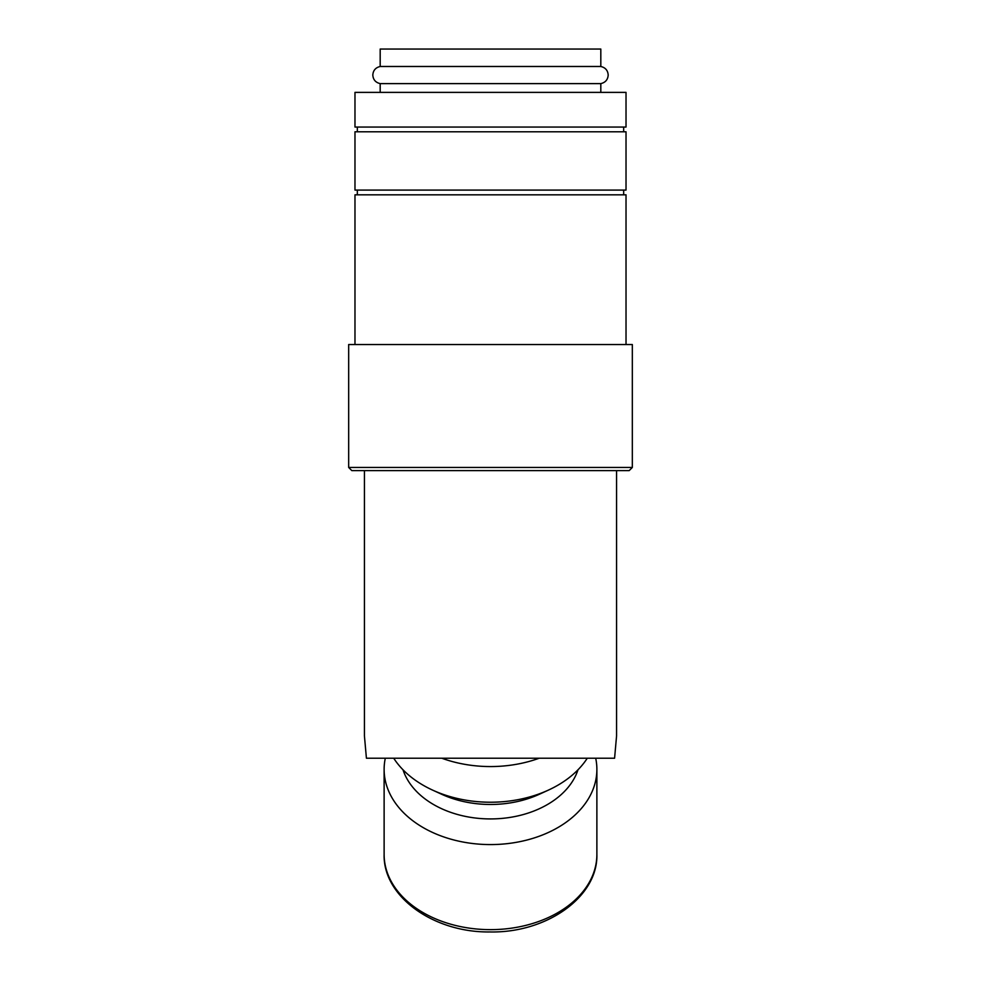<?xml version="1.0" encoding="UTF-8"?>
<svg xmlns="http://www.w3.org/2000/svg" width="981" height="981" viewBox="0 0 981 981"><rect width="100%" height="100%" fill="white"/><g stroke="black" fill="none" stroke-linecap="round" stroke-linejoin="round"><path stroke-width="1.47" d="M380.187 83.618C375.588 82.527 373.123 79.669 372.817 75.047C373.123 70.436 375.588 67.579 380.187 66.487L600.813 66.487C605.412 67.579 607.877 70.436 608.183 75.047C607.877 79.669 605.412 82.527 600.813 83.618L380.187 83.618L380.187 92.386M626.025 92.386L354.975 92.386L354.975 127.052L626.025 127.052L626.025 92.386M632.328 467.459L348.672 467.459L348.672 344.539L632.328 344.539L632.328 467.459L629.177 470.61L351.823 470.61L348.672 467.459M626.025 344.539L626.025 194.827L354.975 194.827L354.975 344.539M626.025 131.785L354.975 131.785L354.975 190.093L626.025 190.093L626.025 131.785M441.769 758.215A106.377 75.218 0 0 0 490.5 766.566A106.377 75.218 0 0 0 539.231 758.215M393.712 758.215A106.377 75.218 0 0 0 432.633 790.122A106.377 75.218 0 0 0 490.5 802.225A106.377 75.218 0 0 0 548.367 790.122A106.377 75.218 0 0 0 587.288 758.215M432.633 790.122L441.634 794.254A89.823 63.52 0 0 0 490.5 804.469A89.823 63.52 0 0 0 539.366 794.254L548.367 790.122M403.007 769.791A89.823 63.52 0 0 0 490.5 818.927A89.823 63.52 0 0 0 577.993 769.791M385.3 758.215A106.377 75.218 0 0 0 384.123 769.362A106.377 75.218 0 0 0 490.5 844.58A106.377 75.218 0 0 0 596.877 769.362A106.377 75.218 0 0 0 595.7 758.215M616.571 470.61L616.571 735.922L614.584 758.215L366.416 758.215L364.429 735.922L364.429 470.61M380.187 66.487L380.187 49.05L600.813 49.05L600.813 66.487M596.877 854.426C598.054 897.149 546.307 933.201 489.911 931.95C433.933 932.735 382.97 896.83 384.123 854.426A106.377 75.218 0 0 0 490.5 929.645A106.377 75.218 0 0 0 596.877 854.426L596.877 769.362M623.671 190.093L623.671 194.827M623.671 127.052L623.671 131.785M600.813 83.618L600.813 92.386M384.123 854.426L384.123 769.362M357.329 127.052L357.329 131.785M357.329 190.093L357.329 194.827"/></g></svg>
